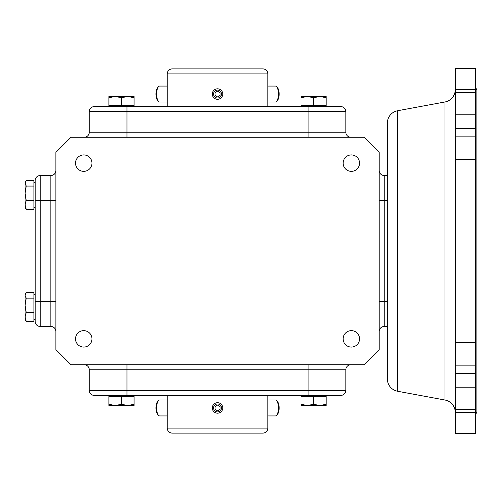 <?xml version="1.0" encoding="UTF-8"?>
<svg xmlns="http://www.w3.org/2000/svg" width="502" height="502" viewBox="0 0 502 502"><rect width="100%" height="100%" fill="white"/><g stroke="black" fill="none" stroke-linecap="round" stroke-linejoin="round"><path stroke-width="0.75" d="M397.634 110.735L397.634 391.265A12.575 12.575 0 0 1 387.343 378.897L387.343 123.103A12.575 12.575 0 0 1 397.634 110.735L444.979 101.969A12.575 12.575 0 0 0 455.264 89.601L455.264 412.399A12.575 12.575 0 0 0 444.979 400.031L444.979 101.969M455.264 178.342L455.264 323.658M167.229 428.074L267.855 428.074A5.033 5.033 0 0 1 262.822 433.101L172.261 433.101A5.033 5.033 0 0 1 167.229 428.074L167.229 395.394M167.229 73.926A5.033 5.033 0 0 1 172.261 68.899L262.822 68.899A5.033 5.033 0 0 1 267.855 73.926L167.229 73.926L167.229 106.606M351.35 154.93A8.208 8.208 0 0 0 343.136 163.144A8.208 8.208 0 0 0 351.35 171.351A8.208 8.208 0 0 0 359.557 163.144A8.208 8.208 0 0 0 351.35 154.93M83.74 330.649A8.208 8.208 0 0 0 75.526 338.856A8.208 8.208 0 0 0 83.74 347.07A8.208 8.208 0 0 0 91.948 338.856A8.208 8.208 0 0 0 83.74 330.649M83.74 154.93A8.208 8.208 0 0 0 75.526 163.144A8.208 8.208 0 0 0 83.74 171.351A8.208 8.208 0 0 0 91.948 163.144A8.208 8.208 0 0 0 83.74 154.93M351.35 330.649A8.208 8.208 0 0 0 343.136 338.856A8.208 8.208 0 0 0 351.35 347.07A8.208 8.208 0 0 0 359.557 338.856A8.208 8.208 0 0 0 351.35 330.649M108.909 395.394L108.909 396.655L108.909 395.394L126.981 395.394L94.276 395.394A5.033 5.033 0 0 1 89.249 390.361L126.981 390.361L126.981 364.734M134.065 395.394L134.065 396.655L108.909 396.655L108.909 405.459L115.196 405.459L108.909 404.336M301.018 395.394L301.018 396.655L326.174 396.655L326.174 395.394M134.065 106.606L134.065 105.345L108.909 105.345L108.909 106.606L108.909 97.664L115.196 96.541L121.49 97.664L121.49 105.345M326.174 106.606L326.174 105.345L301.018 105.345L301.018 106.606M35.165 182.389L33.904 182.389M35.165 207.546L33.904 207.546M55.885 301.313L40.191 301.313L40.191 200.687L50.853 200.687L50.853 175.531A5.033 5.033 0 0 0 55.885 170.498A5.033 5.033 0 0 1 50.853 175.531L40.191 175.531A5.033 5.033 0 0 0 35.165 180.563L35.165 321.437A5.033 5.033 0 0 0 40.191 326.469L50.853 326.469L50.853 200.687L55.885 200.687M35.165 294.454L33.904 294.454M35.165 319.611L33.904 319.611M267.855 428.074L267.855 395.394M267.855 106.606L267.855 73.926M26.223 312.52L25.1 305.329L26.223 298.132L25.1 295.389L25.684 293.444L25.1 294.454L26.223 292.641L33.904 292.641L33.904 321.424L26.223 321.424L25.1 316.969L26.223 312.52L33.904 312.52M25.1 182.389L25.684 181.379L25.1 183.324L25.1 193.264L26.223 186.066L25.1 182.389L26.223 180.576L33.904 180.576L33.904 209.359L26.223 209.359L25.1 204.91L26.223 200.461L25.1 193.264L25.1 207.546L26.223 209.359L25.1 207.546M455.264 89.532L475.388 89.532L475.388 68.617L455.264 68.617L455.264 92.569L475.388 92.569L475.388 89.532M364.107 364.734L70.977 364.734L55.885 349.643L55.885 152.357L70.977 137.266L364.107 137.266L379.198 152.357L379.198 349.643L364.107 364.734M89.249 390.361L89.249 369.767A5.033 5.033 0 0 0 84.217 364.734A5.033 5.033 0 0 1 89.249 369.767L308.102 369.767L308.102 390.361L345.84 390.361L345.84 369.767A5.033 5.033 0 0 1 350.867 364.734A5.033 5.033 0 0 0 345.84 369.767L308.102 369.767L308.102 364.734M55.885 331.502A5.033 5.033 0 0 0 50.853 326.469M350.867 137.266A5.033 5.033 0 0 1 345.84 132.233L345.84 111.639L308.102 111.639L308.102 132.233L345.84 132.233A5.033 5.033 0 0 0 350.867 137.266M84.217 137.266A5.033 5.033 0 0 0 89.249 132.233L308.102 132.233L308.102 137.266M379.198 301.313L384.231 301.313L384.231 326.469A5.033 5.033 0 0 0 379.198 331.502A5.033 5.033 0 0 1 384.231 326.469L387.343 326.469M379.198 170.498A5.033 5.033 0 0 0 384.231 175.531L384.231 301.313L387.343 301.313M340.808 106.606A5.033 5.033 0 0 1 345.84 111.639A5.033 5.033 0 0 0 340.808 106.606L94.276 106.606A5.033 5.033 0 0 0 89.249 111.639L89.249 132.233M387.343 175.531L384.231 175.531M345.84 390.361A5.033 5.033 0 0 1 340.808 395.394L126.981 395.394L126.981 390.361L308.102 390.361L308.102 395.394M134.065 404.336L127.778 405.459L134.065 405.459L134.065 396.655M121.49 404.336L115.196 405.459L127.778 405.459L121.49 404.336L121.49 396.655M301.018 404.336L301.018 405.459L307.306 405.459L301.018 404.336L301.018 396.655M326.174 404.336L319.887 405.459L326.174 405.459L326.174 396.655M313.599 404.336L307.306 405.459L319.887 405.459L313.599 404.336L313.599 396.655M134.065 97.664L134.065 96.541L127.778 96.541L134.065 97.664L134.065 105.345M121.49 97.664L127.778 96.541L108.909 96.541L108.909 97.664M326.174 97.664L326.174 96.541L319.887 96.541L326.174 97.664L326.174 105.345M301.018 97.664L307.306 96.541L301.018 96.541L301.018 105.345M313.599 97.664L319.887 96.541L307.306 96.541L313.599 97.664L313.599 105.345M25.684 320.615L25.1 319.611L25.684 320.621M26.223 186.066L33.904 186.066M33.904 200.461L26.223 200.461M25.684 181.385L26.223 180.576M26.223 298.132L33.904 298.132M25.1 294.454L25.1 295.389L25.684 293.444M475.388 409.431L455.264 409.431L455.264 433.383L475.388 433.383L475.388 365.883L455.264 365.883M25.1 295.389L25.1 319.611M455.264 342.615L475.388 342.615L475.388 365.883M475.388 342.615L475.388 159.385L455.264 159.385M455.264 136.117L475.388 136.117L475.388 159.385M475.388 136.117L475.388 92.569M277.556 401.751A6.708 2.566 90 0 1 277.637 401.838A6.708 2.566 90 0 1 279.143 407.95A6.708 2.566 90 0 1 277.637 414.056L276.658 415.217A7.988 3.056 -90 0 0 278.453 407.95A7.988 3.056 -90 0 0 276.658 400.678A7.988 3.056 -90 0 0 276.564 400.571A7.988 3.056 -90 0 0 275.397 399.962L267.855 399.962M267.855 415.932L275.397 415.932A7.988 3.056 -90 0 0 276.658 415.217M167.229 415.932L159.692 415.932A7.988 3.056 -90 0 1 158.425 415.217A7.988 3.056 -90 0 1 156.637 407.95A7.988 3.056 -90 0 1 158.425 400.678A7.988 3.056 -90 0 1 158.519 400.571A7.988 3.056 -90 0 1 159.692 399.962L167.229 399.962M157.528 401.751A6.708 2.566 90 0 0 157.446 401.838A6.708 2.566 90 0 0 155.94 407.95A6.708 2.566 90 0 0 157.446 414.056L158.425 415.217M221.501 407.95A3.96 3.96 0 0 0 217.542 403.984A3.96 3.96 0 0 0 213.582 407.95A3.96 3.96 0 0 0 217.542 411.91A3.96 3.96 0 0 0 221.501 407.95M212.302 407.95A5.24 5.24 0 0 1 217.542 402.711A5.24 5.24 0 0 1 222.781 407.95A5.24 5.24 0 0 1 217.542 413.19A5.24 5.24 0 0 1 212.302 407.95M220.039 406.507L217.542 405.064L215.044 406.507L215.044 409.387L217.542 410.831L220.039 409.387L220.039 406.507M213.582 94.05A3.96 3.96 0 0 1 217.542 90.09A3.96 3.96 0 0 1 221.501 94.05A3.96 3.96 0 0 1 217.542 98.015A3.96 3.96 0 0 1 213.582 94.05M222.781 94.05A5.24 5.24 0 0 0 217.542 88.81A5.24 5.24 0 0 0 212.302 94.05A5.24 5.24 0 0 0 217.542 99.289A5.24 5.24 0 0 0 222.781 94.05M220.039 95.493L217.542 96.936L215.044 95.493L215.044 92.613L217.542 91.169L220.039 92.613L220.039 95.493M267.855 86.068L275.397 86.068A7.988 3.056 90 0 1 276.658 86.783A7.988 3.056 90 0 1 278.453 94.05A7.988 3.056 90 0 1 276.658 101.322A7.988 3.056 90 0 1 276.564 101.429A7.988 3.056 90 0 1 275.397 102.038L267.855 102.038M277.556 100.249A6.708 2.566 -90 0 0 277.637 100.162A6.708 2.566 -90 0 0 279.143 94.05A6.708 2.566 -90 0 0 277.637 87.944L276.658 86.783M157.528 100.249A6.708 2.566 -90 0 1 157.446 100.162A6.708 2.566 -90 0 1 155.94 94.05A6.708 2.566 -90 0 1 157.446 87.944L158.425 86.783A7.988 3.056 90 0 0 156.637 94.05A7.988 3.056 90 0 0 158.425 101.322A7.988 3.056 90 0 0 158.519 101.429A7.988 3.056 90 0 0 159.692 102.038L167.229 102.038M167.229 86.068L159.692 86.068A7.988 3.056 90 0 0 158.425 86.783M126.981 137.266L126.981 111.639L89.249 111.639M379.198 200.687L387.343 200.687M35.165 301.313L40.191 301.313L40.191 326.469M35.165 180.563A5.033 5.033 0 0 1 40.191 175.531L40.191 200.687L35.165 200.687M308.102 106.606L308.102 111.639L126.981 111.639L126.981 106.606M475.388 387.193L455.264 387.193M475.388 373.676L455.264 373.676M475.388 128.324L455.264 128.324M475.388 114.807L455.264 114.807M475.388 86.984L476.9 90.002L476.9 411.998L475.388 415.016M397.634 391.265L444.979 400.031M455.264 412.468L475.388 412.468M277.637 401.838L276.658 400.678M157.446 401.838L158.425 400.678M277.637 100.162L276.658 101.322M157.446 100.162L158.425 101.322"/></g></svg>
